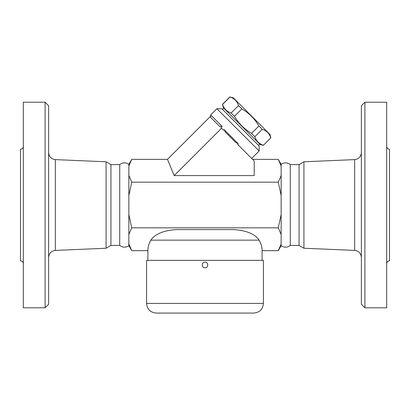 <?xml version="1.0" encoding="UTF-8"?>
<svg xmlns="http://www.w3.org/2000/svg" width="410" height="410" viewBox="0 0 410 410"><rect width="100%" height="100%" fill="white"/><g stroke="black" fill="none" stroke-linecap="round" stroke-linejoin="round"><path stroke-width="0.61" d="M364.9 307.802L364.9 102.218L361.384 105.729L361.384 304.287L364.9 307.802L386.686 307.802L386.686 102.218L364.9 102.218M386.686 263.609C386.866 261.913 387.804 260.975 389.5 260.801L389.5 149.22C387.793 149.05 386.861 148.112 386.686 146.411M299.064 245.426L299.064 164.595L290.275 164.595L290.275 245.426L299.064 245.426L303.928 248.234L354.66 250.407C358.74 250.987 360.984 253.324 361.384 257.429M303.928 248.234L303.928 161.786L354.66 159.613L354.66 250.407M290.275 245.426C287.292 247.655 284.248 247.742 281.147 245.687L281.147 164.333L278.277 159.357L252.606 159.357M281.147 165.983L278.277 159.357M281.147 195.437L278.277 182.183L281.147 175.557M128.853 244.037L128.853 245.687C125.747 247.742 122.703 247.655 119.725 245.426L119.725 164.595C122.703 162.365 125.747 162.273 128.853 164.333L128.853 244.037L131.723 250.664L147.892 250.664C147.902 247.066 148.897 243.56 150.87 240.152C155.021 234.028 163.411 230.512 176.039 229.61L233.961 229.61C246.589 230.512 254.979 234.028 259.13 240.152C261.103 243.56 262.098 247.066 262.108 250.664L278.277 250.664L281.147 244.037M45.1 307.802L48.616 304.287L48.616 105.729L45.1 102.218L45.1 307.802L23.314 307.802L23.314 102.218L45.1 102.218M23.314 146.411C23.139 148.112 22.207 149.05 20.5 149.22L20.5 260.801C22.196 260.975 23.134 261.913 23.314 263.609M48.616 257.429C49.015 253.324 51.26 250.987 55.34 250.407L55.34 159.613C51.235 159.059 48.99 156.717 48.616 152.592M119.725 245.426L110.936 245.426L106.072 248.234L106.072 161.786L55.34 159.613M106.072 248.234L55.34 250.407M146.575 260.36L263.425 260.36L263.425 303.41L146.575 303.41L146.575 260.36M207.05 266.91L207.393 266.459M205 267.797C201.366 267.95 201.371 262.016 205 262.169C208.634 262.016 208.628 267.95 205 267.797C208.623 267.966 208.628 262.005 205 262.169C201.371 262.005 201.377 267.966 205 267.797M222.133 126.398L219.642 126.388L210.699 117.444L210.663 114.928L222.133 126.398L220.887 127.638L221.523 128.268L174.204 175.588L167.48 159.357L131.723 159.357L128.853 165.983M128.853 175.557L131.723 182.183L128.853 195.437M128.853 214.584L131.723 227.837L128.853 234.464M110.936 245.426L110.936 164.595L106.072 161.786M263.481 145.355L260.053 144.438L223.399 107.784L222.574 104.447C223.973 108.737 226.822 111.581 231.112 112.986L234.443 116.317C238.692 123.456 244.386 129.15 251.525 133.399L254.851 136.725C256.255 141.019 259.099 143.864 263.394 145.268L270.82 137.837C269.421 133.547 266.572 130.698 262.282 129.299L258.951 125.967C254.702 118.828 249.008 113.134 241.869 108.886L238.543 105.56C237.139 101.265 234.289 98.42 230 97.016L233.341 97.846L269.995 134.5L270.913 137.929M263.394 145.268L270.82 137.837M254.851 136.725L262.282 129.299M251.525 133.399L258.951 125.967M234.443 116.317L241.869 108.886M231.112 112.986L238.543 105.56M222.574 104.447L230 97.016M222.466 109.337L223.711 108.096M146.575 303.41C147.149 309.278 150.367 312.502 156.241 313.076L253.759 313.076C259.632 312.502 262.851 309.278 263.425 303.41M174.204 175.588L254.2 175.588L254.2 160.951L237.682 144.433L238.302 143.813L224.029 129.534L223.409 130.154L221.523 128.268M259.12 150.962L259.12 145.991L221.846 108.717L216.875 108.717L259.12 150.962L251.668 158.419M238.302 143.813L235.555 142.301L225.536 132.286L224.029 129.534M167.48 159.357L210.663 116.173M278.277 182.183L131.723 182.183M281.147 234.464L278.277 227.837L131.723 227.837M278.277 227.837L281.147 214.584M241.464 230.41L240.552 230.241M147.892 250.664L147.892 260.36M150.87 240.152L259.13 240.152M354.66 159.613C358.765 159.059 361.01 156.717 361.384 152.592M290.275 164.595C287.292 162.365 284.248 162.278 281.147 164.333M303.928 161.786L299.064 164.595M281.147 245.687L278.277 250.664M131.723 250.664L128.853 245.687M131.723 159.357L128.853 164.333M119.725 164.595L110.936 164.595M222.481 104.355L229.907 96.924M258.5 145.371L259.74 144.125M210.663 114.928L216.875 108.717M262.108 250.664L262.108 260.36"/></g></svg>
